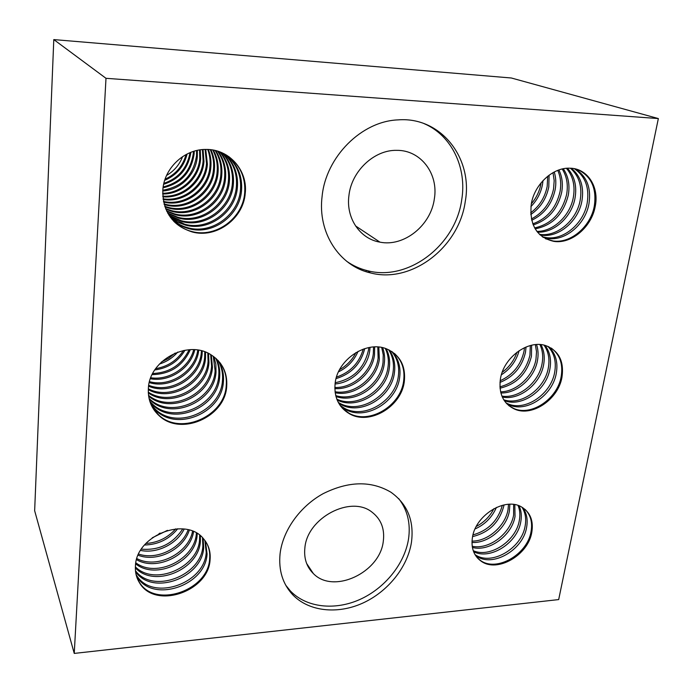 <?xml version="1.0" encoding="UTF-8"?>
<svg xmlns="http://www.w3.org/2000/svg" width="693" height="693" viewBox="0 0 693 693"><rect width="100%" height="100%" fill="white"/><g stroke="black" fill="none" stroke-linecap="round" stroke-linejoin="round"><path stroke-width="1.04" d="M577.971 169.698C591.406 176.386 596.846 188.522 594.299 206.107C590.696 226.672 570.59 243.737 553.101 240.973L545.478 238.73M595.2 206.488C591.579 227.079 571.456 244.161 553.95 241.398C536.815 237.43 529.261 225 531.28 204.088C534.355 184.485 552.789 167.316 569.776 168.191C587.456 168.243 599.419 186.885 595.2 206.488M394.499 353.482C402.018 360.568 405.067 369.716 403.638 380.942C400.797 406.081 368.832 425.034 348.787 413.071L342.264 408.116M404.305 381.54C401.464 406.713 369.464 425.693 349.393 413.721C338.669 407.293 333.913 397.202 335.117 383.428C337.335 359.563 366.493 340.194 386.659 348.917C400.017 355.015 405.899 365.895 404.305 381.54M219.95 362.638C224.87 369.421 226.966 377.122 226.221 385.75C224.688 416.484 180.033 436.044 158.454 414.717L152.304 407.12M226.698 386.399C225.164 417.169 180.449 436.755 158.844 415.41C151.299 408.298 147.808 399.341 148.363 388.539C149.186 360.161 187.968 339.501 210.897 354.721C222.323 362.136 227.59 372.695 226.698 386.399M206.869 543.529C209.225 548.224 210.144 553.326 209.641 558.827C208.342 590.834 154.461 609.034 139.102 581.808L137.136 578.04M210.074 559.658C208.775 591.692 154.834 609.935 139.449 582.674C136.374 577.719 135.04 572.158 135.438 565.99C136.062 535.221 186.322 515.93 203.742 539.05C208.636 544.889 210.75 551.749 210.074 559.658M551.307 348.103C559.935 354.643 563.218 364.163 561.157 376.663C557.51 398.7 531.644 416.389 514.067 408.61L508.818 405.665M561.971 377.226C558.324 399.289 532.423 416.995 514.838 409.216C503.361 403.837 498.553 393.737 500.424 378.906C503.534 357.64 527.875 339.665 545.417 345.495C558.723 350.519 564.249 361.096 561.971 377.226M544.031 345.14C548.449 351.507 549.878 359.087 548.328 367.87C544.915 388.756 521.11 405.907 503.742 399.783M504.27 400.623C521.682 407.623 546.43 390.324 549.904 368.953C551.533 359.719 549.904 351.862 545.019 345.383M535.36 344.638L536.521 351.801L535.958 359.398C533.09 376.412 516.415 391.744 500.589 391.84M500.866 392.966C517.004 393.563 534.546 377.954 537.482 360.438C538.513 354.781 538.192 349.489 536.538 344.551M524.488 347.669L524.029 351.221C520.876 365.081 512.907 374.922 500.138 380.76M499.974 382.423C513.574 376.905 522.089 366.84 525.502 352.226L526.048 346.994M516.952 352.235C514.128 360.447 509.208 367.134 502.191 372.297M501.377 374.826C510.369 369.005 516.294 360.958 519.135 350.675M530.318 345.556L529.937 355.275C525.744 371.968 515.731 382.501 499.913 386.85M500.017 388.184C516.493 384.286 526.966 373.657 531.436 356.297L531.635 345.235M539.899 344.551C542.619 350.242 543.347 356.592 542.082 363.591C538.946 382.553 518.771 398.934 501.905 396.101M502.312 397.072C519.36 400.693 540.427 384.104 543.633 364.657C544.975 357.207 544.083 350.537 540.964 344.638M547.834 346.327C554.218 352.988 556.505 361.616 554.677 372.228C551.117 394.092 525.459 411.599 507.995 403.846L506.046 402.962M506.696 403.681L509.502 405.033C527.001 412.785 552.702 395.235 556.288 373.328C558.177 362.257 555.656 353.387 548.735 346.717M570.434 168.217C579.131 176.013 582.38 186.668 580.188 200.182C576.741 220.383 556.999 237.119 539.752 234.355L539.414 234.303M540.107 234.962L541.398 235.17C558.671 237.933 578.456 221.154 581.929 200.909C584.173 186.911 580.665 176.031 571.413 168.286M562.205 168.997C566.822 176.325 568.295 184.814 566.623 194.473C561.971 213.002 551.307 224.16 534.632 227.928M535.161 228.846C552.364 225.502 563.409 214.276 568.295 195.175C570.036 185.04 568.364 176.239 563.279 168.763M552.997 172.652L554.183 180.63L553.56 188.981C550.563 202.772 543.173 212.76 531.384 218.971M531.687 220.287C544.152 214.276 551.975 204.071 555.162 189.657C556.271 183.446 555.959 177.555 554.235 171.985M541.129 182.761L540.973 183.697C539.552 191.251 536.339 197.955 531.332 203.811M530.916 206.583C537.006 200.364 540.878 192.949 542.524 184.347L543.009 180.604M547.704 176.247L547.201 186.313C544.967 197.392 539.457 206.228 530.656 212.82M530.76 214.527C540.349 207.961 546.361 198.778 548.787 186.98L549.099 175.173M557.77 170.383C560.637 176.88 561.391 183.983 560.031 191.701C556.236 207.917 547.158 218.642 532.778 223.856M533.203 224.939C548.18 220.045 557.666 209.199 561.668 192.394C563.114 184.182 562.188 176.706 558.904 169.967M566.415 168.312C572.981 176.065 575.294 185.733 573.345 197.297C570.157 215.826 553.153 231.731 536.858 231.375M537.473 232.155C554.053 233.134 571.786 216.996 575.043 198.016C577.052 185.967 574.523 176.031 567.437 168.234M574.28 168.685C585.273 176.135 589.57 187.612 587.179 203.118C583.645 223.501 563.73 240.393 546.361 237.63L542.29 236.755M543.061 237.292L548.033 238.461C565.436 241.225 585.394 224.289 588.946 203.855C591.38 187.846 586.806 176.187 575.216 168.884M202.477 537.69L202.867 545.859C201.672 575.77 152.841 594.334 135.473 570.746M135.568 571.69C152.365 596.283 202.486 577.884 203.699 547.453L203.118 538.348M196.379 533.047L196.344 533.385C195.201 559.268 156.462 578.438 135.837 562.829M135.672 563.851C156.02 580.465 195.998 561.295 197.15 534.918L197.245 533.558M188.124 529.79C181.687 548.172 156.947 560.455 138.635 554.062M138.115 555.223C156.939 562.673 183.368 549.532 189.31 530.102M175.736 528.854C167.741 537.82 157.787 542.688 145.859 543.477M144.49 545.001C158.03 544.698 169.109 539.275 177.729 528.742M160.126 533.09L158.974 533.653M152.261 537.785L167.463 530.353M182.753 528.88C172.912 543.858 159.121 550.606 141.389 549.142M140.584 550.424C156.947 553.889 176.732 544.092 184.208 529.045M192.576 531.219C188.47 553.612 156.852 569.377 136.876 558.575M136.547 559.667C156.809 571.647 190.211 554.98 193.581 531.635M199.653 535.213L199.575 539.561C198.406 567.437 154.686 586.46 135.386 566.865M135.36 567.853C154.236 588.444 199.22 569.507 200.39 541.12L200.398 535.802M204.877 540.462L206.219 552.278C204.972 584.034 151.576 601.974 136.33 574.913L136.053 574.462M136.278 575.372L137.015 576.619C152.295 603.724 205.812 585.724 207.068 553.906L205.414 541.198M215.696 358.177C218.278 363.643 219.291 369.473 218.745 375.684C217.307 405.881 173.501 424.939 152.295 403.898L149.853 401.42M150.095 402.148L153.049 405.232C174.307 426.299 218.217 407.181 219.664 376.923C220.235 370.417 219.109 364.345 216.268 358.688M210.646 354.573L211.564 366.025C210.213 394.464 170.235 413.418 148.519 395.322M148.623 396.101C170.166 414.977 211.088 396.058 212.448 367.212L211.322 354.981M204.747 351.836L204.669 356.748C203.378 381.956 170.695 400.779 148.345 388.79M148.302 389.631C170.634 402.373 204.218 383.498 205.518 357.883L205.544 352.131M197.774 350.095C195.097 371.179 170.305 387.526 149.523 381.661M149.29 382.597C170.591 389.275 196.604 372.124 198.726 350.251M189.076 349.748C181.748 364.804 169.62 372.73 152.694 373.518M152.139 374.627C170.192 374.229 182.909 365.913 190.306 349.679M175.112 353.084L168.728 358.281L161.374 362.049M159.381 364.059C166.666 361.781 172.782 357.787 177.746 352.07M183.437 350.511C176.888 360.577 167.628 366.623 155.665 368.65M154.782 369.949C168.078 368.174 178.144 361.599 184.988 350.225M193.719 349.696C189.189 367.42 169.144 380.613 150.779 377.772M150.416 378.768C169.438 382.328 190.653 368.355 194.785 349.757M201.42 350.831L201.325 352.243C200.052 375.84 170.902 394.352 148.744 385.317M148.605 386.2C170.85 395.972 200.875 377.364 202.157 353.361L202.287 351.056M207.813 353.092L208.082 361.339C206.765 388.149 170.478 407.12 148.276 392.117M148.311 392.931C170.417 408.705 207.623 389.717 208.948 362.5L208.541 353.447M213.271 356.271L215.116 370.798C213.73 400.736 170.339 419.56 149.316 398.666L149.047 398.423M149.22 399.177L150.052 399.965C171.128 420.894 214.622 402.018 216.017 372.011L215.852 364.189L213.894 356.73M217.923 360.299C221.587 366.484 223.094 373.267 222.444 380.665C220.963 411.131 176.732 430.431 155.345 409.251L150.935 404.322M151.256 405.033L156.116 410.611C177.547 431.826 221.89 412.456 223.38 381.93C224.056 374.229 222.41 367.203 218.451 360.862M388.6 349.74C392.723 356.115 394.23 363.383 393.13 371.552C390.428 396.275 359.026 414.812 339.267 402.971L338.271 402.39M338.686 403.161L340.436 404.21C360.239 416.069 391.701 397.479 394.421 372.704C395.573 364.163 393.893 356.644 389.397 350.13M381.696 347.505L383.246 354.807L383.03 362.517C380.578 384.269 355.31 402.061 335.724 395.59M335.958 396.509C355.639 403.742 381.791 385.81 384.269 363.626C385.048 357.995 384.494 352.685 382.623 347.695M373.553 346.976L373.302 353.828C371.153 372.072 352.685 388.262 334.832 387.482M334.832 388.582C353.006 390.029 372.314 373.588 374.497 354.894L374.653 346.933M363.245 349.107C359.173 363.071 350.26 372.392 336.495 377.087M336.062 378.603C351.247 373.986 360.81 363.99 364.735 348.605M355.968 352.529C352.243 359.91 346.786 365.618 339.587 369.664M338.505 371.838C347.548 367.411 354.071 360.585 358.09 351.351M368.789 347.583L368.581 349.601C364.596 367.948 353.482 378.984 335.221 382.701M335.057 383.957C351.767 382.839 367.732 367.498 369.75 350.649L370.045 347.366M377.806 346.994L378.118 358.134C375.814 378.153 353.984 395.253 335.04 391.736M335.169 392.732C354.314 396.976 377.001 379.677 379.34 359.225L378.811 347.08M385.282 348.432C388.037 354.088 388.946 360.273 388.028 366.987C385.447 390.471 356.609 408.74 336.807 399.133M337.136 399.974C356.93 410.395 386.677 392.039 389.301 368.122C390.263 361.044 389.206 354.582 386.14 348.726M391.675 351.429C397.384 358.272 399.601 366.536 398.336 376.195C395.564 401.134 363.886 419.871 343.979 407.969L340.09 405.388M340.601 406.098L345.175 409.234C365.116 421.153 396.864 402.364 399.653 377.373C400.961 367.325 398.544 358.835 392.403 351.905M525.233 509.528C530.708 515.176 532.648 522.548 531.046 531.626C527.477 554.452 496.526 572.314 480.474 560.455L477.33 557.848M531.791 532.337C528.213 555.18 497.236 573.068 481.167 561.2C473.813 555.907 470.902 547.964 472.444 537.378C475.511 515.098 505.258 496.881 521.586 506.99C530.266 512.309 533.671 520.755 531.791 532.337M348.934 195.53C345.79 218.182 360.083 238.938 379.937 242.143C403.924 247.124 430.942 225.485 434.355 198.787C438.66 173.822 420.798 149.922 396.673 150.355C374.185 149.74 351.472 171.197 348.934 195.53M228.56 156.419C240.332 165.584 245.712 177.754 244.69 192.94C242.905 218.269 215.8 238.184 191.831 231.514C184.754 229.704 178.638 226.195 173.493 220.998M245.227 193.347C243.434 218.711 216.294 238.652 192.29 231.982C172.635 225.667 162.812 211.763 162.803 190.254C163.929 168.338 184.355 149.038 205.925 149.445C229.192 148.9 247.973 170.599 245.227 193.347M304.885 547.799C303.777 558.307 306.601 566.891 313.34 573.553C333.437 594.568 380.076 572.522 383.298 541.242C384.858 528.88 381.098 519.196 372.028 512.17C350.935 494.932 307.276 517.697 304.885 547.799M224.298 153.855C233.298 162.76 237.335 173.657 236.391 186.53C234.702 211.348 208.16 230.812 184.65 224.22L170.313 217.169M170.686 217.663L177.694 222.202L185.533 225.121C209.104 231.713 235.715 212.197 237.404 187.309C238.366 174.16 234.173 163.106 224.835 154.141M219.828 151.88C226.403 160.17 229.279 169.672 228.439 180.388C226.854 204.721 200.849 223.752 177.772 217.238L167.697 213.046M167.992 213.583L178.621 218.096C201.75 224.619 227.815 205.535 229.418 181.142C230.267 170.157 227.261 160.481 220.4 152.096M215.159 150.485C219.638 157.822 221.526 165.826 220.833 174.506C219.326 198.371 193.841 216.996 171.188 210.551L165.61 208.636M165.844 209.208L172.003 211.374C194.698 217.827 220.253 199.151 221.76 175.225C222.479 166.294 220.478 158.099 215.757 150.632M210.265 149.662C212.994 155.752 214.076 162.153 213.531 168.858C212.101 192.273 187.119 210.507 164.882 204.14L164.05 203.915M164.215 204.522L165.653 204.929C187.942 211.304 212.994 193.026 214.423 169.551C214.995 162.604 213.816 155.994 210.889 149.74M205.102 149.463L206.523 163.444C205.189 184.797 183.905 202.174 163.046 198.83M163.141 199.489C184.225 203.274 206.038 185.759 207.38 164.111L205.76 149.445M199.558 149.965L199.792 158.247C198.553 177.157 181.453 193.321 162.69 193.26M162.69 193.988C181.748 194.438 199.367 178.11 200.615 158.888L200.277 149.853M193.425 151.421L193.321 153.248C190.705 171.24 180.656 182.476 163.167 186.954M163.054 187.794C181.029 183.584 191.389 172.271 194.118 153.863L194.231 151.169M186.088 154.53C182.865 166.017 175.866 174.246 165.081 179.201M164.717 180.31C176.507 175.268 183.974 166.502 187.119 153.993M166.58 175.442C174.099 171.032 179.444 164.761 182.614 156.601M189.977 152.685C187.231 168.044 178.534 178.274 163.869 183.35M163.661 184.286C179.236 179.253 188.305 168.598 190.878 152.321M196.587 150.554L196.526 155.726C193.434 175.329 182.19 186.833 162.803 190.22M162.751 190.999C180.57 189.934 196.136 174.324 197.332 156.349L197.34 150.381M202.382 149.61L203.118 160.819C201.836 180.96 182.666 197.774 162.777 196.119M162.829 196.803C182.978 198.874 202.668 181.912 203.967 161.469L203.075 149.558M207.718 149.48C209.702 154.842 210.464 160.386 209.988 166.129C208.61 188.669 185.17 206.549 163.47 201.42M163.6 202.053C185.49 207.64 209.477 189.657 210.871 166.805C211.356 160.819 210.525 155.059 208.368 149.515M212.742 150C216.303 156.748 217.767 163.964 217.143 171.656C215.679 195.287 190.445 213.721 168.001 207.311L164.761 206.315M164.96 206.904L168.797 208.117C191.285 214.535 216.58 196.058 218.052 172.358C218.702 164.423 217.134 157.008 213.349 150.112M217.515 151.117C223.007 158.957 225.364 167.723 224.593 177.417C223.051 201.507 197.306 220.339 174.445 213.86L166.589 210.88M166.848 211.426L175.277 214.7C198.189 221.188 223.995 202.304 225.554 178.153C226.334 168.208 223.856 159.26 218.104 151.291M222.089 152.798C229.833 161.434 233.264 171.647 232.372 183.42C230.734 207.995 204.47 227.243 181.176 220.695L168.936 215.142M169.274 215.653L182.034 221.569C205.388 228.127 231.722 208.827 233.368 184.191C234.277 172.141 230.7 161.764 222.644 153.049M226.455 155.059C236.798 164.146 241.485 175.693 240.497 189.7C238.764 214.769 211.945 234.459 188.201 227.832C182.042 226.256 176.585 223.354 171.829 219.118M172.236 219.594C177.087 224.064 182.718 227.113 189.102 228.742C212.898 235.377 239.787 215.636 241.536 190.506C242.533 176.204 237.682 164.501 226.983 155.388M518.069 505.466C519.915 510.013 520.33 515.029 519.317 520.504C516.086 541.06 489.942 558.324 473.232 550.684M473.605 551.697C490.202 560.351 517.472 542.948 520.764 521.872C521.855 515.956 521.292 510.602 519.083 505.829M508.515 504.296L507.995 509.762C505.301 526.091 487.803 541.372 472.02 541.103M471.976 542.472C488.063 543.581 506.626 527.962 509.39 511.087L509.875 504.244M493.918 508.662C489.899 516.432 484.026 522.366 476.29 526.446M475.069 528.95C484.944 524.523 492.065 517.35 496.413 507.423M502.33 505.301C498.042 520.634 488.262 530.5 472.981 534.901M472.6 536.59C489.05 532.579 499.462 522.331 503.854 505.829L504.01 504.902M513.643 504.461L513.608 515.081C510.637 533.558 488.868 550.034 472.21 546.257M472.392 547.427C489.137 552.139 511.988 535.429 515.029 516.432L514.812 504.643M521.916 507.163C525.372 512.482 526.446 518.762 525.129 526.013C521.638 548.683 490.93 566.346 474.956 554.53L476.325 556.003C492.316 567.827 523.085 550.112 526.602 527.408C527.988 519.707 526.723 513.141 522.791 507.692M475.493 555.414L476.325 556.003M280.085 553.707C282.813 530.44 300.008 506.358 323.172 493.65C348.518 481.055 371.084 480.57 390.869 492.195C407.475 504.045 414.327 520.833 411.417 542.558C407.449 567.42 387.664 591.891 362.508 603.222C337.37 614.535 308.835 611.521 292.767 594.811C282.675 583.965 278.447 570.261 280.085 553.707M285.715 585.195L290.428 591.008C306.436 607.666 334.849 610.715 359.866 599.488C384.901 588.236 404.582 563.885 408.506 539.137C410.793 523.501 407.527 509.987 398.692 498.588M322.115 196.24C325.944 156.835 361.555 121.136 398.198 119.872C441.12 116.519 473.241 158.541 465.246 201.611C458.965 247.6 411.304 283.87 370.469 272.912C339.483 266.008 317.394 232.839 322.115 196.24M346.595 261.218C352.962 265.688 359.918 268.849 367.463 270.694C408.108 281.627 455.518 245.573 461.711 199.835C467.082 167.983 451.801 135.378 424.047 123.605M368.624 272.436L368.962 271.803M366.476 270.443L365.861 271.604M558.679 599.584L74.246 653.412L34.65 510.715L53.794 39.588L511.356 77.997L658.35 118.564L558.679 599.584M74.246 653.412L105.994 78.309L53.794 39.588M105.994 78.309L658.35 118.564M553.95 241.398L553.101 240.973M349.393 413.721L348.787 413.071M158.844 415.41L158.454 414.717M139.449 582.674L139.102 581.808M514.838 409.216L514.067 408.61M509.502 405.033L507.995 403.846M541.398 235.17L539.752 234.355M548.033 238.461L546.361 237.63M137.015 576.619L136.33 574.913M153.049 405.232L152.295 403.898M150.052 399.965L149.316 398.666M156.116 410.611L155.345 409.251M340.436 404.21L339.267 402.971M345.175 409.234L343.979 407.969M481.167 561.2L480.474 560.455M379.937 242.143L355.509 225.892M192.29 231.982L191.831 231.514M313.34 573.553L306.627 563.461M185.533 225.121L184.65 224.22M178.621 218.096L177.772 217.238M172.003 211.374L171.188 210.551M165.653 204.929L164.882 204.14M168.797 208.117L168.001 207.311M175.277 214.7L174.445 213.86M182.034 221.569L181.176 220.695M189.102 228.742L188.201 227.832M367.463 270.694L370.469 272.912M290.428 591.008L292.767 594.811"/></g></svg>
